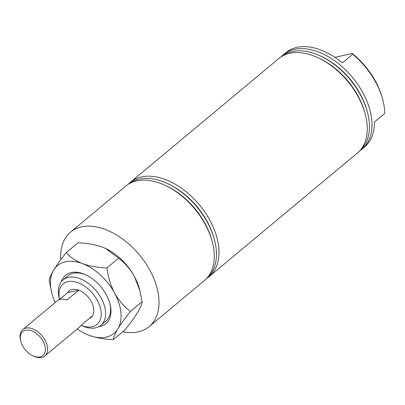 <?xml version="1.0" encoding="UTF-8"?>
<svg xmlns="http://www.w3.org/2000/svg" width="405" height="405" viewBox="0 0 405 405"><rect width="100%" height="100%" fill="white"/><g stroke="black" fill="none" stroke-linecap="round" stroke-linejoin="round"><path stroke-width="0.61" d="M206.677 278.407A61.449 38.419 -129.8 0 0 209.162 276.59L357.448 152.969A61.449 38.419 -129.8 0 0 365.29 114.306A61.449 38.419 -129.8 0 0 358.273 96.866A61.449 38.419 -129.8 0 0 318.193 57.814A61.449 38.419 -129.8 0 0 278.751 58.573L130.466 182.194A61.449 38.419 -129.8 0 0 128.233 184.315M209.162 276.59A61.449 38.419 -129.8 0 0 209.987 220.487A61.449 38.419 -129.8 0 0 130.466 182.194M365.29 114.306L364.935 112.975A59.363 37.113 -129.8 0 0 358.162 96.127A59.363 37.113 -129.8 0 0 319.439 58.401L318.193 57.814M359.888 150.619A61.211 38.272 -129.8 0 0 367.467 112.306A61.211 38.272 -129.8 0 0 360.48 94.932A61.211 38.272 -129.8 0 0 320.552 56.032A61.211 38.272 -129.8 0 0 281.5 56.589M367.467 112.306L367.158 111.122A59.363 37.113 -129.8 0 0 360.379 94.274A59.363 37.113 -129.8 0 0 321.661 56.548L320.552 56.032M359.68 150.847A61.449 38.419 -129.8 0 0 362.171 149.03A61.449 38.419 -129.8 0 0 362.996 92.927A61.449 38.419 -129.8 0 0 283.475 54.634A61.449 38.419 -129.8 0 0 281.237 56.756M362.171 149.03L364.53 147.061A61.449 38.419 -129.8 0 0 374.362 122.113L384.75 113.451A61.449 38.419 -129.8 0 0 382.76 99.741A61.449 38.419 -129.8 0 0 375.749 82.301A61.449 38.419 -129.8 0 0 352.74 54.25L352.269 53.485A59.084 36.941 50.2 0 1 382.366 98.233L382.76 99.741M206.884 278.179A61.211 38.272 -129.8 0 0 214.463 239.861L214.149 238.682A59.363 37.113 -129.8 0 0 207.375 221.834A59.363 37.113 -129.8 0 0 168.652 184.108L167.548 183.586A61.211 38.272 -129.8 0 0 128.491 184.148M214.463 239.861A61.211 38.272 -129.8 0 0 207.476 222.492A61.211 38.272 -129.8 0 0 167.548 183.586M122.745 331.746A61.449 38.419 -129.8 0 0 149.187 326.587L204.439 280.528A61.449 38.419 -129.8 0 0 212.281 241.866L211.931 240.529A59.363 37.113 -129.8 0 0 205.153 223.681A59.363 37.113 -129.8 0 0 166.435 185.956L165.184 185.374A61.449 38.419 -129.8 0 0 125.742 186.128L70.49 232.192A61.449 38.419 -129.8 0 0 60.77 259.757M212.281 241.866A61.449 38.419 -129.8 0 0 205.269 224.426A61.449 38.419 -129.8 0 0 165.184 185.374M81.132 325.271A26.391 16.499 -129.8 0 0 99.078 322.102A26.391 16.499 -129.8 0 0 97.342 300.368A26.391 16.499 -129.8 0 0 71.386 281.338A26.391 16.499 -129.8 0 0 59.54 299.376M59.52 299.396L59.287 298.515A29.545 18.473 50.2 0 1 63.058 279.926A29.545 18.473 50.2 0 1 101.291 298.338A29.545 18.473 50.2 0 1 100.896 325.311A29.545 18.473 50.2 0 1 81.931 325.676L81.106 325.291M44.828 356L79.304 327.26A17.212 10.763 -129.8 0 0 80.752 325.59L92.558 315.743A17.212 10.763 50.2 0 1 91.11 317.414A17.212 10.763 50.2 0 1 89.206 318.538A17.212 10.763 -129.8 0 0 91.11 317.414A17.212 10.763 -129.8 0 0 91.343 301.7A17.212 10.763 -129.8 0 0 69.068 290.972A17.212 10.763 -129.8 0 0 67.62 292.643A17.212 10.763 50.2 0 1 69.068 290.972A17.212 10.763 50.2 0 1 78.732 290.177L66.926 300.024A17.212 10.763 -129.8 0 0 57.257 300.814L22.786 329.554A17.212 10.763 50.2 0 1 43.917 338.372A17.212 10.763 50.2 0 1 44.828 356A17.212 10.763 50.2 0 1 33.782 356.213L32.84 355.767A15.638 9.776 -129.8 0 0 44.327 353.828A15.638 9.776 -129.8 0 0 42.049 339.562A15.638 9.776 -129.8 0 0 26.684 330.05A15.638 9.776 -129.8 0 0 20.852 341.39A15.638 9.776 -129.8 0 0 23.677 347.566A15.638 9.776 -129.8 0 0 32.84 355.767M149.187 326.587A61.449 38.419 -129.8 0 0 150.017 270.484A61.449 38.419 -129.8 0 0 70.49 232.192M352.269 53.485L334.879 57.343M352.74 54.25L342.352 62.912A61.449 38.419 -129.8 0 0 285.834 52.665L283.475 54.634M20.852 341.39L20.589 340.387A17.212 10.763 50.2 0 1 22.786 329.554M59.165 299.695L67.62 292.643L78.732 290.177M61.428 281.591A31.514 19.703 50.2 0 1 83.455 273.881A31.514 19.703 50.2 0 1 85.804 274.879A31.514 19.703 50.2 0 1 109.957 303.846A31.514 19.703 50.2 0 1 98.962 326.617M86.402 275.162A29.545 18.473 -129.8 0 0 84.782 274.499A29.545 18.473 -129.8 0 0 68.02 275.795L63.058 279.926M118.579 258.203C124.801 262.84 130.086 268.955 134.435 276.539L139.892 290.663L142.104 301.705C142.003 303.952 140.515 307.506 137.654 312.366C134.495 317.439 130.283 323.266 125.018 329.847L113.37 339.562C113.471 337.314 114.954 333.76 117.82 328.9C120.974 323.828 125.185 318.001 130.451 311.42C124.234 306.777 118.948 300.662 114.6 293.078C110.626 285.307 108.069 276.919 106.93 267.913L118.579 258.203L105.543 248.452L102.369 247.111C95.023 244.534 86.893 243.111 77.978 242.843L66.324 252.558C61.109 259.068 56.897 264.895 53.693 270.039C50.848 274.853 49.364 278.407 49.243 280.7L51.875 293.341A44.115 27.586 -129.8 0 0 55.227 302.51M130.451 311.42L142.104 301.705M106.93 267.913C98.01 267.644 89.88 266.222 82.534 263.645C75.522 260.795 70.116 257.099 66.324 252.558M77.269 328.956A44.115 27.586 -129.8 0 0 85.688 333.902L88.973 335.294C96.319 337.871 104.449 339.294 113.37 339.562M85.688 333.902A44.115 27.586 -129.8 0 0 88.973 335.294A44.115 27.586 -129.8 0 0 117.82 328.9A44.115 27.586 -129.8 0 0 114.6 293.078A44.115 27.586 -129.8 0 0 82.534 263.645A44.115 27.586 -129.8 0 0 53.693 270.039A44.115 27.586 -129.8 0 0 51.875 293.341M139.836 290.456L139.472 289.064A44.115 27.586 -129.8 0 0 134.435 276.539A44.115 27.586 -129.8 0 0 105.654 248.503A44.115 27.586 -129.8 0 0 105.341 248.356M100.896 325.311L105.852 321.175A29.545 18.473 -129.8 0 0 109.78 303.208"/></g></svg>
